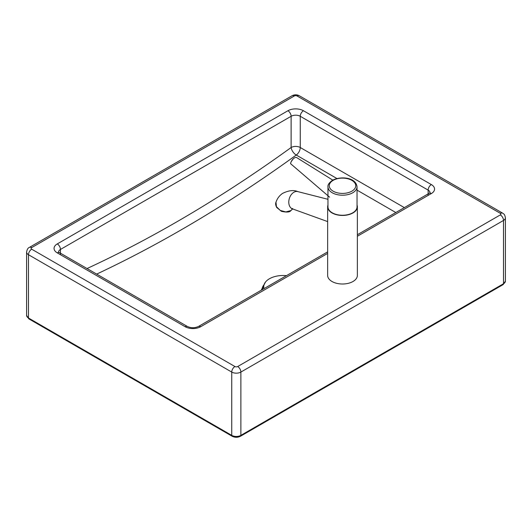 <?xml version="1.0" encoding="UTF-8"?>
<svg xmlns="http://www.w3.org/2000/svg" width="532" height="532" viewBox="0 0 532 532"><rect width="100%" height="100%" fill="white"/><g stroke="black" fill="none" stroke-linecap="round" stroke-linejoin="round"><path stroke-width="0.8" d="M96.678 274.1A1292.068 745.977 120 0 0 296.264 155.045A6.457 3.232 54.1 0 1 291.124 147.51A1285.611 742.253 -60 0 1 87.035 268.534M265.488 282.046L261.179 290.259M263.812 285.777A20.602 11.897 0 0 0 262.542 289.475M264.065 284.667A21.12 12.196 0 0 0 262.01 289.78M286.469 275.656A19.378 11.185 0 0 0 269.425 278.768A19.378 11.185 0 0 0 263.752 286.675A19.378 11.185 0 0 0 264.038 288.61M263.752 286.894A19.378 11.185 0 0 0 263.752 287.114A19.378 11.185 0 0 0 263.938 288.67M357.038 205.086A14.856 8.579 180 0 1 357.364 206.862A14.856 8.579 180 0 1 353.048 212.906A14.856 8.579 180 0 1 336.842 214.795A14.856 8.579 180 0 1 327.646 206.862A14.856 8.579 180 0 1 327.971 205.086M327.646 206.862L327.646 275.423A14.856 8.579 0 0 0 336.842 283.357A14.856 8.579 0 0 0 353.048 281.468A14.856 8.579 0 0 0 357.364 275.423L357.364 206.862M357.038 186.818L357.038 206.862A14.537 8.392 180 0 1 352.816 212.773A14.537 8.392 180 0 1 336.969 214.622A14.537 8.392 180 0 1 327.971 206.862L327.971 186.818A14.537 8.392 0 0 0 336.969 194.579A14.537 8.392 0 0 0 352.816 192.73A14.537 8.392 0 0 0 357.038 186.818C355.888 177.109 340.36 175.999 332.46 180.315C329.102 182.755 327.606 184.923 327.971 186.818M292.58 208.464L291.802 208.777L292.66 208.943A9.044 6.251 -72.9 0 1 292.46 208.877A9.044 6.251 -72.9 0 1 288.803 201.389A9.044 6.251 -72.9 0 1 293.504 192.504A9.044 6.251 -72.9 0 1 297.767 191.6A9.044 6.251 -72.9 0 1 297.973 191.653C293.804 189.811 288.677 190.39 282.592 193.382C279.393 195.596 277.185 198.549 275.982 202.253L276.447 206.709L280.264 210.439L285.85 211.929L290.931 210.566L292.613 208.93M332.793 180.129L296.743 157.638A4.848 2.381 125.5 0 0 294.369 157.984A4.848 2.381 125.5 0 0 293.112 158.975A4.848 2.381 125.5 0 0 291.204 161.662A4.848 2.381 125.5 0 0 290.585 163.683L329.614 197.166M294.316 95.979A1.935 1.117 180 0 1 297.055 95.979L500.313 213.325A1.935 1.117 180 0 1 500.313 214.908L237.684 366.535A1.935 1.117 180 0 1 234.945 366.535L31.687 249.189A1.935 1.117 180 0 1 31.687 247.606L294.316 95.979A4.522 2.613 60 0 0 292.055 95.753C294.475 94.51 296.896 94.51 299.317 95.753L502.574 213.099A4.522 2.613 -60 0 0 500.313 213.325M357.364 236.261L431.339 193.548A10.979 6.337 0 0 0 431.339 184.577L303.453 110.742A10.979 6.337 0 0 0 287.925 110.742L57.27 243.915A10.979 6.337 0 0 0 57.27 252.88L185.156 326.715A10.979 6.337 0 0 0 200.684 326.715L327.646 253.412M503.106 284.62A1.935 1.117 -120 0 0 503.511 283.736L240.876 435.362A1.935 1.117 60 0 1 240.477 436.247L503.106 284.62L505.4 281.096A6.457 3.731 180 0 1 503.511 283.736L503.511 220.441A6.457 3.731 0 0 0 505.4 217.807C504.602 213.485 503.638 214.183 502.574 213.099M234.945 366.535A4.522 2.613 -60 0 0 231.746 372.074L231.746 435.362L28.489 318.016L28.489 254.722L231.746 372.074A6.457 3.731 0 0 0 240.876 372.074L240.876 435.362A6.457 3.731 180 0 1 231.746 435.362A1.935 1.117 120 0 0 232.145 436.247C234.925 437.61 237.698 437.61 240.477 436.247M26.6 315.376A6.457 3.731 180 0 0 28.489 318.016A1.935 1.117 120 0 0 28.894 318.901L26.6 315.376L26.6 252.088A6.457 3.731 0 0 0 28.489 254.722A4.522 2.613 -60 0 1 31.687 249.189M237.684 366.535A4.522 2.613 60 0 1 240.876 372.074L503.511 220.441A4.522 2.613 60 0 0 500.313 214.908M297.055 95.979A4.522 2.613 -60 0 1 299.317 95.753M292.055 95.753L29.426 247.38A4.522 2.613 60 0 1 31.687 247.606M431.339 193.548A4.522 2.613 -120 0 0 429.085 193.322L357.364 234.732M327.646 251.882L198.423 326.488A4.522 2.613 60 0 1 200.684 326.715M431.339 184.577A4.522 2.613 120 0 0 428.147 190.117A6.457 3.731 180 0 1 430.029 192.571M198.423 326.488C194.759 328.118 191.088 328.118 187.417 326.488A4.522 2.613 120 0 0 185.156 326.715M303.453 110.742A4.522 2.613 120 0 0 300.254 116.282L428.147 190.117L428.147 195.39M187.417 326.488L59.531 252.653A4.522 2.613 120 0 0 57.27 252.88M287.925 110.742A4.522 2.613 60 0 1 291.124 116.282A6.457 3.731 180 0 1 300.254 116.282L300.254 147.51A6.457 3.731 -60 0 1 296.264 155.045L336.962 178.546M58.58 251.902A6.457 3.731 180 0 1 60.462 249.448A4.522 2.613 -120 0 0 57.27 243.915M60.462 254.722L60.462 249.448L291.124 116.282L291.124 147.51A6.457 3.731 0 0 1 300.254 147.51L404.347 207.606M357.038 190.137L395.821 212.527M261.957 289.807L264.138 284.454M333.112 180.381A13.24 7.648 180 0 1 351.838 180.341A13.24 7.648 180 0 1 351.898 191.154A13.24 7.648 180 0 1 333.172 191.188A13.24 7.648 180 0 1 333.112 180.381M232.145 436.247L28.894 318.901M29.426 247.38C28.03 247.826 27.085 249.395 26.6 252.088M505.4 281.096L505.4 217.807M430.036 192.757L429.085 193.322M59.531 252.653L58.573 252.088M263.752 287.114L263.752 286.675M292.46 208.877L327.646 221.585M275.975 202.26C275.35 203.517 275.596 205.259 276.707 207.48L281.435 211.324C286.469 212.434 289.581 212.255 290.765 210.778L292.627 208.936M297.767 191.6L327.971 199.3M293.112 158.975L291.204 161.662"/></g></svg>
